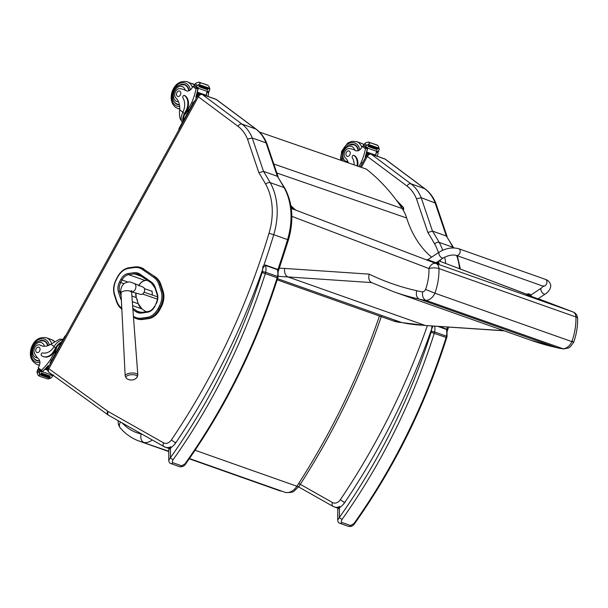 <?xml version="1.0" encoding="UTF-8"?>
<svg xmlns="http://www.w3.org/2000/svg" width="608" height="608" viewBox="0 0 608 608"><rect width="100%" height="100%" fill="white"/><g stroke="black" fill="none" stroke-linecap="round" stroke-linejoin="round"><path stroke-width="0.91" d="M545.224 294.036A3.542 1.74 56.6 0 1 544.122 294.082A3.542 1.74 56.6 0 1 541.325 291.156A3.542 1.74 56.6 0 1 541.318 288.124L543.598 285.851L543.757 286.414L456.312 255.398C452.504 254.448 448.149 255.314 443.255 257.99A3.542 1.74 -123.4 0 1 442.145 258.035A3.542 1.74 -123.4 0 1 439.014 254.228A3.542 1.74 -123.4 0 1 439.348 252.077C445.854 248.186 452.291 247.061 458.675 248.718A3.542 2.584 -70.5 0 1 460.066 250.359A3.542 2.584 -70.5 0 1 459.276 254.159A3.542 2.584 -70.5 0 1 456.312 255.398A3.542 2.584 -70.5 0 0 459.276 254.159A3.542 2.584 -70.5 0 0 460.066 250.359A3.542 2.584 -70.5 0 0 458.675 248.718L545.429 279.376C547.823 280.098 549.495 281.717 550.445 284.225C551.965 287.842 547.496 293.01 545.224 294.036L537.943 298.84L531.08 296.324M537.974 298.824L526.726 294.698M438.991 263.804L428.032 259.814M427.188 259.54L427.774 259.722M439.348 252.077L427.743 259.738L435.966 262.8L443.255 257.99M530.472 296.164L526.703 294.758L526.855 294.348L531.217 295.952L530.472 296.164M531.217 295.952L438.885 260.878L526.855 294.363M528.899 293.877L528.914 293.892A3.017 2.052 104 0 0 528.474 293.945L528.679 294.021A3.017 2.06 -62.3 0 1 529.142 293.976L529.75 294.204A3.017 2.204 102.1 0 1 530.108 294.546L530.298 294.614A3.017 2.196 -63.2 0 0 529.963 294.28L529.933 294.356M529.811 294.249A3.017 2.067 104 0 0 529.72 294.173L529.112 293.953A3.017 2.212 -63.2 0 0 529.028 293.945M436.483 262.466L439.136 263.408L438.984 263.819L436.027 262.762M437.654 262.603L436.711 262.314M438.178 262.056L438.026 262.002A3.017 2.204 102.1 0 0 437.684 261.668A3.017 2.067 104 0 1 437.73 261.706L437.768 261.645A3.025 3.025 0 0 1 439.136 263.173L439.136 263.408M572.964 311.912A7.091 4.841 -69.2 0 1 573.04 311.942L538.194 298.68L572.964 311.912L435.982 263.5A7.091 5.176 109.5 0 1 438.953 268.569L575.936 316.981A7.091 5.176 -70.5 0 0 572.964 311.912M571.718 341.08C574.309 342.319 574.362 342.494 571.877 341.62A52.493 38.327 109.5 0 0 575.936 316.981A7.091 2.25 -1.5 0 1 577.6 318.379A7.091 7.091 0 0 0 573.04 311.942M291.848 216.342L428.967 268.538A7.091 4.841 -69.2 0 1 435.982 263.5L291.3 208.43M425.6 289.446A4.188 3.055 109.5 0 1 422.575 291.84C422.119 296.134 423.236 298.976 425.919 300.367A11.278 8.231 -70.5 0 0 434.895 293.208L425.6 289.446A45.402 33.151 109.5 0 0 428.967 268.538A7.091 2.25 -1.5 0 1 438.953 268.569A52.493 38.327 -70.5 0 1 434.895 293.208L571.877 341.62A11.278 8.231 109.5 0 1 562.902 348.779A81.449 59.47 109.5 0 1 556.274 347.525A409.055 298.657 109.5 0 1 530.784 340.222L556.654 347.632L419.292 299.113A81.449 59.47 -70.5 0 0 425.919 300.367L563.624 348.946L556.51 347.594M577.6 318.379C577.782 326.367 576.49 334.294 573.716 342.16L573.716 342.16C570.98 346.226 569.126 348.164 568.161 347.989L563.624 348.946M293.9 209.289L291.293 208.362M291.27 208.232L293.793 209.19M291.148 207.366L292.235 207.746M422.575 291.84A74.366 54.294 109.5 0 1 416.731 290.708A401.972 293.482 109.5 0 1 369.2 274.14L284.673 268.432C284.164 272.711 285.258 275.546 287.956 276.936L424.939 325.348A253.946 185.41 109.5 0 1 401.493 322.498A55.374 40.432 109.5 0 1 393.11 320.834L402.405 322.681M504.207 330.828L425.896 325.538L401.918 322.612L277.544 278.692M425.805 325.531L503.781 330.676M416.731 290.708C415.781 294.926 416.64 297.73 419.292 299.113A409.055 298.657 -70.5 0 1 393.802 291.81L371.344 282.454M369.2 274.14C368.197 278.38 369.026 281.2 371.678 282.598M403.21 210.132A2.364 0.555 34.3 0 0 403.317 210.064A2.364 2.364 0 0 0 403.066 207.092L403.066 207.092A2.364 1.528 136 0 0 402.663 206.834A2.364 1.718 109.5 0 1 402.876 209.578M379.438 316C358.591 376.831 331.071 433.58 296.886 486.248A14.25 10.359 109.5 0 1 285.312 492.427L285.73 492.541C290.571 492.67 293.383 492.168 294.181 491.036L298.961 486.37A7.091 1.535 33.1 0 0 298.969 486.354M141.831 434.074A7.159 5.206 109.5 0 1 141.178 433.998A7.091 4.841 102 0 0 143.876 442.434A14.25 10.359 -70.5 0 0 152.19 439.941M291.034 206.576A116.584 85.029 -70.9 0 0 294.158 209.517M431.604 257.192A115.984 84.596 109.1 0 1 406.661 217.998A47.249 34.458 -70.9 0 0 402.207 208.514A264.313 192.774 -70.9 0 0 366.411 169.138L259.502 132.08M295.739 210.117A115.984 84.596 109.1 0 1 290.867 205.603M159.988 309.426L161.31 306.896L160.482 306.607L159.159 309.13L159.988 309.426A16.834 12.236 109.5 0 1 148.61 318.622L147.782 318.334A0.851 0.547 -98.1 0 1 147.288 317.315L141.542 318.136A20.702 15.048 109.5 0 1 133.433 316.282L133.41 316.266A20.702 15.048 109.5 0 1 133.426 316.282A0.851 0.57 -55.3 0 0 133.418 316.304A0.851 0.57 -55.3 0 1 133.433 316.282M155.557 277.096L143.283 268.888L155.557 277.096A21.554 15.671 109.5 0 1 160.991 284.78L160.17 284.483A21.554 15.671 -70.5 0 0 154.728 276.807A0.851 0.57 -55.3 0 0 153.786 277.362A20.702 15.048 109.5 0 1 159.015 284.734L161.082 290.996A15.975 11.613 109.5 0 1 159.418 306.052L158.088 308.583A15.983 11.62 109.5 0 1 147.288 317.315M148.61 318.622L142.857 319.443A21.554 15.671 109.5 0 1 137.142 318.911L136.321 318.622A21.554 15.671 -70.5 0 0 142.036 319.154A0.851 0.547 -98.1 0 1 141.542 318.136M161.082 290.996A0.851 0.426 -18.3 0 1 162.237 290.746L163.066 291.042L160.991 284.78M163.066 291.042A16.826 12.236 109.5 0 1 161.31 306.896M121.775 308.21A20.71 15.056 109.5 0 1 116.721 300.914L114.676 294.698A15.975 11.613 109.5 0 1 116.356 279.68L117.678 277.149A15.975 11.613 109.5 0 1 128.478 268.409L134.224 267.588A20.702 15.056 109.5 0 1 142.34 269.443A0.851 0.57 -55.3 0 1 143.283 268.888A21.554 15.671 -70.5 0 0 140.554 267.49L141.383 267.778A21.554 15.671 109.5 0 1 144.104 269.177M198.542 96.011C197.311 95.578 197.25 95.828 198.352 96.771L238.032 126.32A43.753 31.814 109.5 0 1 247.517 139.103L258.894 172.74L263.53 171.388L277.354 176.274A474.529 345.04 109.5 0 1 284.02 187.545A3.496 2.029 -29.5 0 1 284.795 188.161L277.354 176.274L266.053 142.865L252.236 137.978A47.249 34.352 -70.5 0 0 241.961 124.093L255.786 128.98A3.496 2.341 -53.3 0 1 256.211 129.208L216.585 99.636A3.496 2.341 126.7 0 0 216.159 99.408L255.786 128.98A47.249 34.352 109.5 0 1 266.053 142.865L266.874 143.549L278.16 176.928M247.517 139.103L252.236 137.978L263.53 171.388A474.529 345.04 -70.5 0 1 270.195 182.666L284.02 187.545A61.423 44.658 109.5 0 1 287.561 239.59L288.443 239.962C293.976 220.476 292.76 203.209 284.795 188.161M384.613 158.855L370.789 153.968A3.542 2.576 -70.5 0 1 371.298 154.242A3.496 2.341 126.7 0 0 367.369 156.469L406.995 186.048A3.496 2.341 126.7 0 1 410.924 183.814L424.749 188.7A3.496 2.341 -53.3 0 1 425.174 188.928C429.848 192.47 433.405 197.25 435.837 203.27L421.192 197.699A47.249 34.352 -70.5 0 0 410.924 183.814L371.298 154.242L385.122 159.129A3.496 2.341 -53.3 0 1 385.548 159.357L384.613 158.855A3.542 2.576 109.5 0 1 385.122 159.129L424.749 188.7A47.249 34.352 109.5 0 1 435.016 202.586L446.318 235.995L453.758 247.882A3.496 2.029 -29.5 0 0 452.983 247.274A61.423 44.658 109.5 0 1 453.332 247.912M435.837 203.27L447.123 236.656M442.723 250.253A61.423 44.658 -70.5 0 0 439.158 242.387L452.983 247.274A474.529 345.04 109.5 0 0 446.318 235.995L432.493 231.108L421.192 197.699L416.48 198.824L427.857 232.469L432.493 231.108A474.529 345.04 -70.5 0 1 439.158 242.387A3.496 2.029 150.5 0 0 434.629 243.922A57.927 42.119 109.5 0 1 438.444 252.677M367.498 155.739C366.274 155.298 366.214 155.549 367.316 156.492L367.369 156.469M135.941 375.28A5.746 2.303 -3.6 0 1 137.256 377.082A5.746 2.303 -3.6 0 1 136.937 377.568L137.826 375.144A6.338 2.538 176.4 0 0 136.306 373.646A6.338 2.538 176.4 0 0 129.246 373.297A6.338 2.538 176.4 0 0 125.172 375.934L126.365 378.229A5.746 2.303 -3.6 0 1 128.516 375.227A5.746 2.303 -3.6 0 1 135.941 375.28M142.044 294.264A3.838 2.804 -71.1 0 0 144.575 290.662A3.838 2.804 -71.1 0 0 143.055 287.12L134.102 283.427A4.431 3.23 108.9 0 1 135.85 287.508A4.431 3.23 108.9 0 1 132.932 291.673A4.431 3.23 108.9 0 1 131.586 291.863L140.57 294.371A3.838 2.804 -71.1 0 0 142.044 294.264M157.404 299.128L142.523 294.021M144.081 292.235L157.502 296.841M152.053 291.27L144.4 288.64M151.339 291.019L152.03 291.034L152.365 294.576M63.103 339.34L59.744 339.142L50.905 344.158A16.469 11.978 109.5 0 1 41.504 345.762A16.469 11.978 109.5 0 1 40.105 345.124L40.903 345.405A5.206 3.785 109.5 0 0 40.462 345.2L39.664 344.918A5.206 3.785 109.5 0 1 40.105 345.124M62.905 339.697A10.716 7.174 126.7 0 0 54.439 346.043L54.013 346.735A13.391 9.736 -70.5 0 1 42.712 352.929A1.482 1.079 -70.5 0 0 41.321 353.886A1.482 1.079 -70.5 0 0 41.595 355.634A11.598 8.428 -70.5 0 0 43.252 356.524A11.598 8.428 -70.5 0 0 54.021 350.74L55.579 347.898A10.716 7.174 -53.3 0 1 61.773 341.764M55.085 353.924A9.72 6.513 126.7 0 1 56.605 348.414L50.327 359.83A50.221 36.518 109.5 0 1 41.405 370.211L40.858 370.948L41.093 370.591L40.858 370.948L38.783 369.428L37.719 369.588A3.975 2.896 -70.5 0 1 37.483 370.272L36.966 372.111L37.886 374.878L39.307 376.124M41.808 371.283A1.117 0.813 -70.5 0 0 42.727 371.169A50.221 36.518 -70.5 0 0 48.176 365.545L48.321 365.59A50.221 36.518 -70.5 0 1 42.309 371.708A3.975 2.896 -70.5 0 0 42.005 372.012L41.914 371.351M42.309 371.708L51.178 374.847A50.221 36.518 -70.5 0 0 51.771 374.323M50.327 359.83L51.596 360.278M45.25 369.284L47.682 370.143L45.136 369.276L45.516 368.729L47.629 369.474M45.136 369.276L45.045 369.208A50.221 36.518 -70.5 0 0 45.516 368.729M46.193 368.273L47.698 368.805M47.698 368.828L46.018 368.212A50.221 36.518 -70.5 0 0 46.482 367.718L47.88 368.212M47.112 367.24L48.176 367.612L47.036 367.232L47.416 366.685L48.48 367.057M47.036 367.232L46.968 367.186A50.221 36.518 -70.5 0 0 47.416 366.685M39.664 344.918A5.206 3.785 109.5 0 0 35.006 347.214A5.206 3.785 109.5 0 0 34.519 353.24A26.045 18.939 109.5 0 0 38.464 358.766A6.072 4.416 109.5 0 1 39.056 366.168A33.478 24.343 109.5 0 1 38.198 367.817A1.178 0.76 126 0 0 38.167 367.878L39.064 369.611M51.178 374.847A3.975 2.896 -70.5 0 0 50.874 375.144L52.858 375.843A3.975 2.896 -70.5 0 0 52.425 376.382L51.034 378.016L48.009 379.073L39.353 376.154M38.106 369.299L40.037 370.728L40.014 371.306A3.975 2.896 -70.5 0 0 39.581 371.838L39.452 376.048L38.904 375.82M39.452 376.048L37.886 374.878M54.021 350.74L54.659 350.968L56.225 348.126A9.72 6.513 -53.3 0 1 61.119 342.95M54.659 350.968A11.598 8.428 109.5 0 1 43.898 356.752L43.252 356.524M39.338 373.882L49.598 377.484L49.347 378.184L40.538 375.068L40.789 374.376A3.975 2.896 -70.5 0 0 40.782 374.391A1.862 1.353 -70.5 0 1 40.523 375.06L49.347 378.184M49.833 376.762L41.025 373.654L49.826 376.762L50.137 376.101L41.329 372.993A3.975 2.896 -70.5 0 0 41.017 373.646L41.329 372.993M46.094 368.266L46.482 367.718M52.858 375.843L52.653 375.098M53.519 374.984L51.361 374.688M51.422 374.634A1.117 0.813 -70.5 0 0 51.885 374.406M65.854 335.449A2.364 1.581 126.7 0 0 64.501 336.802L50.434 362.376A2.364 1.581 126.7 0 0 50.107 364.093M37.848 360.977A10.632 7.729 109.5 0 1 37.073 360.453M43.943 341.027A10.632 7.729 109.5 0 1 44.87 341.103M48.108 345.595A10.632 7.729 -70.5 0 0 45.463 341.498A10.632 7.729 -70.5 0 0 43.943 340.678A10.632 7.729 -70.5 0 0 39.664 340.792M33.6 357.952A10.632 7.729 -70.5 0 0 36.86 360.726A10.632 7.729 -70.5 0 0 39.71 360.985M41.906 345.891A16.469 11.978 109.5 0 1 40.903 345.405M36.548 352.275A2.835 2.06 -70.5 0 0 36.951 352.496A2.835 2.06 -70.5 0 0 39.847 350.504A2.835 2.06 -70.5 0 0 38.844 347.145A2.835 2.06 -70.5 0 0 36.07 348.84A2.835 2.06 -70.5 0 0 36.548 352.275M194.096 86.017L192.88 86.465A1.178 0.76 126.4 0 0 192.842 86.518A33.478 24.343 109.5 0 1 191.915 88.114A6.072 4.416 109.5 0 1 186.451 90.843A6.072 4.416 109.5 0 1 185.896 90.584A26.045 18.939 109.5 0 0 183.51 89.475A26.045 18.939 109.5 0 0 179.938 88.722A5.206 3.785 109.5 0 0 175.309 92.059A5.206 3.785 109.5 0 0 175.948 98.025A16.469 11.978 109.5 0 1 179.71 109.858C179.2 113.757 179.459 116.979 180.477 119.525L181.511 120.802M182.909 121.41A10.716 7.174 -53.3 0 1 184.384 113.597L185.942 110.762A11.598 8.428 -70.5 0 0 184.566 95.562A1.482 1.079 -70.5 0 0 184.353 95.448A1.482 1.079 -70.5 0 0 183 96.14A1.482 1.079 -70.5 0 0 182.924 97.88A13.391 9.736 -70.5 0 1 182.818 112.427L184.384 113.597M182.339 122.444A10.716 7.174 126.7 0 1 182.461 113.156L182.818 112.427M207.936 96.406A50.221 36.518 -70.5 0 0 208.635 93.358L207.685 91.512M206.994 91.542A1.117 0.813 109.5 0 1 207.032 92.196A50.221 36.518 109.5 0 1 206.317 95.433M207.533 85.059L208.954 86.306L209.882 89.08L209.357 90.911A3.975 2.896 109.5 0 0 209.122 91.595L207.138 90.888A3.975 2.896 109.5 0 0 207.032 91.344A50.221 36.518 109.5 0 1 206.203 95.258M207.032 91.344L198.162 88.206A50.221 36.518 109.5 0 1 195.913 97.128L195.761 97.075A50.221 36.518 109.5 0 0 197.866 88.958L196.232 88.38L196.042 88.905A50.221 36.518 109.5 0 1 191.687 102.699L185.41 114.114L185.03 113.825L186.588 110.983L185.942 110.762M192.949 103.14L191.687 102.699M206.226 95.806L206.173 95.243L197.364 92.127A50.221 36.518 109.5 0 1 197.19 92.834L200.632 94.05M199.204 94.362L196.992 93.579A50.221 36.518 109.5 0 1 196.802 94.27L198.421 94.84M197.836 95.448L196.597 95.008A50.221 36.518 109.5 0 1 196.392 95.699L197.448 96.072M198.831 82.11L207.936 85.363L200.473 82.718L200.397 83.281L198.831 82.11L195.806 83.167L194.416 84.808A3.975 2.896 109.5 0 1 193.982 85.34L193.96 85.91L195.844 87.316L197.881 88.046L195.951 87.354M198.162 88.206A3.975 2.896 109.5 0 1 198.269 87.757L196.278 87.05A3.975 2.896 109.5 0 1 196.513 86.374L200.397 83.281M207.495 85.036L200.473 82.718M183.563 120.217A9.72 6.513 -53.3 0 1 185.03 113.825M184.756 95.631A1.482 1.079 109.5 0 1 184.999 95.676A1.482 1.079 109.5 0 1 185.204 95.79A11.598 8.428 109.5 0 1 186.588 110.983M199.705 85.53L208.514 88.646L208.848 88.008L200.04 84.892L199.614 85.462A3.975 2.896 109.5 0 1 199.622 85.454L198.178 84.938M208.514 88.646L199.819 85.538M198.808 86.64L207.617 89.748L207.951 89.118L199.143 86.009L198.763 86.617A3.975 2.896 109.5 0 1 199.143 86.009M207.617 89.748L198.862 86.648M196.597 95.008L196.392 95.699M196.992 93.579L196.802 94.27M197.364 92.127L197.19 92.834M209.122 91.595L207.047 91.276L208.734 91.884M196.278 87.05L195.89 87.347M200.04 84.892A1.862 1.353 109.5 0 1 199.622 85.454M198.269 87.757L197.881 88.046M196.232 88.38L196.627 87.598M197.585 87.947A1.117 0.813 109.5 0 1 197.866 88.958M189.46 109.493A9.72 6.513 126.7 0 0 185.41 114.114M194.659 101.148A2.364 1.581 126.7 0 0 193.306 102.501L179.238 128.075A2.364 1.581 126.7 0 0 178.912 129.793M177.848 104.378A10.632 7.729 -70.5 0 0 178.022 104.515A10.632 7.729 -70.5 0 0 178.623 104.903M185.645 85.029A10.632 7.729 -70.5 0 0 184.718 84.953M179.459 104.979A10.632 7.729 109.5 0 1 177.635 104.652A10.632 7.729 109.5 0 1 176.115 103.839A10.632 7.729 109.5 0 1 174.374 101.878M180.439 84.717A10.632 7.729 109.5 0 1 184.718 84.603A10.632 7.729 109.5 0 1 189.134 90.683M183.51 89.475L184.3 89.756A26.045 18.939 109.5 0 1 185.22 90.121L187.089 91.01M180.021 91.291A2.835 2.06 -70.5 0 0 179.618 91.071A2.835 2.06 -70.5 0 0 176.73 93.054A2.835 2.06 -70.5 0 0 177.726 96.421A2.835 2.06 -70.5 0 0 180.5 94.726A2.835 2.06 -70.5 0 0 180.021 91.291M363.523 145.905L362.3 146.346A1.178 0.76 126.4 0 0 362.262 146.406A33.478 24.343 109.5 0 1 361.334 148.002A6.072 4.416 109.5 0 1 355.87 150.731A6.072 4.416 109.5 0 1 355.315 150.472A26.045 18.939 109.5 0 0 352.929 149.363A26.045 18.939 109.5 0 0 349.364 148.603A5.206 3.785 109.5 0 0 344.728 151.939A5.206 3.785 109.5 0 0 345.367 157.913A16.469 11.978 109.5 0 1 348.384 162.883M357.056 165.893A11.598 8.428 -70.5 0 0 353.985 155.45A1.482 1.079 -70.5 0 0 353.772 155.336A1.482 1.079 -70.5 0 0 352.427 156.028A1.482 1.079 -70.5 0 0 352.344 157.768A13.391 9.736 -70.5 0 1 354.099 164.867M377.363 156.294A50.221 36.518 -70.5 0 0 378.054 153.246L377.104 151.392M376.42 151.43A1.117 0.813 109.5 0 1 376.451 152.076A50.221 36.518 109.5 0 1 375.736 155.321M376.96 144.947L378.374 146.186L379.301 148.96L378.784 150.799A3.975 2.896 109.5 0 0 378.548 151.476L376.557 150.776A3.975 2.896 109.5 0 0 376.458 151.225A50.221 36.518 109.5 0 1 375.622 155.139M376.458 151.225L367.589 148.094A50.221 36.518 109.5 0 1 365.332 157.016L365.188 156.963A50.221 36.518 109.5 0 0 367.293 148.838L365.659 148.261L365.469 148.793A50.221 36.518 109.5 0 1 361.106 162.579L358.925 166.546M362.368 163.028L361.106 162.579M375.653 155.686L375.592 155.124L366.784 152.015A50.221 36.518 109.5 0 1 366.609 152.714L369.596 153.771M368.167 154.082L366.419 153.459A50.221 36.518 109.5 0 1 366.229 154.158L367.384 154.569M366.799 155.169L366.016 154.896A50.221 36.518 109.5 0 1 365.811 155.58L366.411 155.792M368.258 141.998L377.355 145.244L369.892 142.606L369.824 143.169L368.258 141.998L365.226 143.055L363.835 144.689A3.975 2.896 109.5 0 1 363.402 145.221L363.379 145.798L365.264 147.204L367.3 147.934L365.37 147.242M367.589 148.094A3.975 2.896 109.5 0 1 367.688 147.638L365.704 146.938A3.975 2.896 109.5 0 1 365.932 146.254L369.824 143.169M376.914 144.917L369.892 142.606M354.183 155.519A1.482 1.079 109.5 0 1 354.418 155.564A1.482 1.079 109.5 0 1 354.631 155.678A11.598 8.428 109.5 0 1 357.702 166.121M369.124 145.418L377.933 148.527L378.267 147.896L369.459 144.78L369.033 145.35A3.975 2.896 109.5 0 1 369.048 145.335L367.604 144.826M377.933 148.527L369.246 145.426M368.228 146.52L377.036 149.636L377.37 149.006L368.562 145.89L368.182 146.498A3.975 2.896 109.5 0 1 368.562 145.89M377.036 149.636L368.281 146.536M366.016 154.896L365.811 155.58M366.419 153.459L366.229 154.158M366.784 152.015L366.609 152.714M378.548 151.476L376.466 151.164L378.161 151.772M365.704 146.938L365.317 147.235M369.459 144.78A1.862 1.353 109.5 0 1 369.048 145.335M367.688 147.638L367.3 147.934M365.659 148.261L366.046 147.486M367.012 147.828A1.117 0.813 109.5 0 1 367.293 148.838M363.082 161.857A2.364 1.581 126.7 0 0 362.725 162.382L360.194 166.98M355.064 144.917A10.632 7.729 -70.5 0 0 354.137 144.841M349.866 144.605A10.632 7.729 109.5 0 1 354.137 144.491A10.632 7.729 109.5 0 1 358.553 150.571M352.929 149.363L353.727 149.644A26.045 18.939 109.5 0 1 354.646 150.001L356.516 150.89M349.448 151.172A2.835 2.06 -70.5 0 0 349.038 150.959A2.835 2.06 -70.5 0 0 346.15 152.942A2.835 2.06 -70.5 0 0 347.153 156.302A2.835 2.06 -70.5 0 0 349.919 154.607A2.835 2.06 -70.5 0 0 349.448 151.172M175.036 443.384L175.089 442.396M262.975 266.342L262.656 269.504C262.93 267.68 263.887 266.334 265.529 265.468L277.385 269.656L278.084 270.712L276.914 269.108A1.178 0.859 109.5 0 1 277.385 269.656A12.517 9.105 109.5 0 1 277.506 276.465A9.447 6.87 109.5 0 1 277.172 277.742L277.772 277.985C256.143 345.656 225.462 407.603 185.729 463.828A2.364 0.593 -144.6 0 1 185.022 463.805L181.67 465.827L172.877 462.718C172.079 462.034 172.17 461.001 173.166 459.618A504.366 366.73 -70.5 0 0 265.316 273.554A9.447 6.87 -70.5 0 0 265.658 272.278L262.39 271.578A7.091 5.153 109.5 0 1 262.139 272.536L277.172 277.742A504.366 366.73 109.5 0 1 185.022 463.805M262.139 272.536A502.003 365.013 109.5 0 1 170.422 457.733A2.364 0.593 35.4 0 0 173.166 459.618M169.974 447.161L168.819 449.555L170.483 448.012L170.422 457.733L168.743 460.393C168.948 462.194 169.662 463.258 170.871 463.585A2.364 1.718 -70.5 0 0 170.878 463.585A2.364 1.718 -70.5 0 0 172.877 462.718M262.39 271.578A10.154 7.38 109.5 0 0 262.656 269.504A569.324 413.964 -70.5 0 1 175.241 443.589A20.018 14.554 -70.5 0 1 170.483 448.012A2.364 1.163 -123.7 0 1 170.704 446.591M343.984 503.105L344.044 502.117M431.923 326.063L431.604 329.224L433.071 326.025M437.737 326.336L446.333 329.376L447.032 330.425L445.869 328.829A1.178 0.859 109.5 0 1 446.333 329.376A12.517 9.105 109.5 0 1 446.454 336.178A9.447 6.87 109.5 0 1 446.12 337.463L446.72 337.698C425.098 405.376 394.417 467.324 354.677 523.549A2.364 0.593 -144.6 0 1 353.97 523.526L350.618 525.54L341.825 522.439C341.027 521.748 341.126 520.714 342.122 519.338A504.366 366.73 -70.5 0 0 434.272 333.268A9.447 6.87 -70.5 0 0 434.606 331.991L431.338 331.299A7.091 5.153 109.5 0 1 431.087 332.257L446.12 337.463A504.366 366.73 109.5 0 1 353.97 523.526M431.087 332.257A502.003 365.013 109.5 0 1 339.37 517.454A2.364 0.593 35.4 0 0 342.122 519.338M338.907 506.897L337.767 509.276L339.439 507.733L339.37 517.454L337.691 520.106C337.904 521.907 338.61 522.979 339.819 523.306L339.826 523.306A2.364 1.718 -70.5 0 0 341.825 522.439M431.338 331.299A10.154 7.38 109.5 0 0 431.604 329.224A569.324 413.964 -70.5 0 1 344.189 503.31A20.018 14.554 -70.5 0 1 339.439 507.733A2.364 1.163 -123.7 0 1 339.659 506.304M543.066 286.056A3.542 2.584 -70.5 0 0 546.03 284.818A3.542 2.584 -70.5 0 0 546.82 281.018A3.542 2.584 -70.5 0 0 545.429 279.376M284.673 268.432A246.856 180.234 109.5 0 1 279.384 268.136M278.183 276.237A253.946 185.41 -70.5 0 0 287.956 276.936L371.625 282.591M396.804 200.769L402.663 206.834L400.588 206.104M195.084 450.262L296.886 486.248A7.091 1.535 33.1 0 0 298.961 486.37C333.138 433.778 360.605 377.104 381.36 316.35M189.438 458.538L285.707 492.541M138.168 440.724L168.804 451.242M120.126 427.743A7.091 4.476 -40.2 0 1 120.095 427.705A7.091 4.476 -40.2 0 1 120.088 427.705A7.091 4.476 -40.2 0 1 120.551 422.036M141.178 433.998C133.904 432.364 127.589 428.701 122.231 422.986M276.83 172.999L406.661 217.998M402.207 208.514L273.79 164M121.258 297.905A0.942 0.471 161.7 0 0 120.498 298.209A15.413 11.21 -70.5 0 0 121.38 300.253M121.167 296.066L119.723 291.711A0.942 0.471 161.7 0 0 118.438 291.984L120.498 298.209M132.916 309.594L135.865 311.638A0.942 0.638 -55.3 0 1 136.914 311.022L132.81 308.188M120.977 292.152L119.723 291.711A9.736 7.083 109.5 0 1 120.741 282.53L119.556 281.914A10.686 7.767 -70.5 0 0 118.438 291.984M135.865 311.638A15.405 11.202 -70.5 0 0 141.907 313.014A0.942 0.608 -98.1 0 1 142.584 312.322M142.211 312.368A14.463 10.518 109.5 0 1 138.746 311.965L138.746 311.965A14.463 10.518 109.5 0 1 136.914 311.022L140.699 312.368M123.956 283.67L120.741 282.53L122.064 279.999L120.878 279.384L119.556 281.914M141.907 313.014L147.66 312.193A0.942 0.608 -98.1 0 1 148.329 311.494M127.923 282.066L122.064 279.999A9.736 7.083 109.5 0 1 128.645 274.672A0.942 0.608 -98.1 0 1 128.098 273.547A10.686 7.767 -70.5 0 0 120.878 279.384M147.66 312.193A10.686 7.775 -70.5 0 0 154.88 306.348L155.975 303.597C157.578 300.36 157.928 297.244 157.031 294.264L154.949 287.964A0.942 0.471 161.7 0 1 155.23 287.455A15.078 10.967 -70.5 0 0 151.43 282.082L139.886 274.102A15.413 11.202 -70.5 0 0 133.844 272.718L128.098 273.547M147.341 280.197L145.16 280.508L128.645 274.672L134.391 273.851A0.942 0.608 -98.1 0 1 133.844 272.718M154.88 306.348L155.975 303.597M142.112 276.579L134.391 273.851A14.463 10.518 109.5 0 1 138.236 274.208L138.236 274.208A14.463 10.518 109.5 0 1 139.886 275.021M151.415 282.994L140.068 275.143A0.942 0.638 -55.3 0 1 139.886 274.102M156.203 303.825A10.686 7.767 -70.5 0 0 157.32 293.755A0.942 0.471 161.7 0 0 157.031 294.264M151.605 283.13A0.942 0.638 -55.3 0 1 151.43 282.082M157.32 293.755L155.23 287.455M142.34 269.443L153.786 277.362M132.612 305.626L141.945 308.925L146.064 311.775M131.89 296.012L136.238 297.548L138.297 303.764L132.316 301.652M135.82 293.064A9.736 7.083 -70.5 0 0 136.238 297.548L135.941 293.094M145.35 280.486L145.16 280.508A9.736 7.083 -70.5 0 0 138.829 285.372M138.297 303.764A14.47 10.518 -70.5 0 0 141.945 308.925L138.297 303.764M133.502 317.178L136.321 318.622A21.554 15.671 -70.5 0 1 133.593 317.224A0.851 0.57 -55.3 0 1 133.502 317.178A0.851 0.57 -55.3 0 1 133.494 317.171L133.494 317.171A0.851 0.57 -55.3 0 1 133.479 317.163L133.494 317.171A0.851 0.57 -55.3 0 1 133.479 317.163M142.044 308.986L146.08 311.767M138.381 304.008L136.321 297.791M142.857 319.443L142.036 319.154L147.782 318.334A16.834 12.236 -70.5 0 0 159.159 309.13L158.088 308.583M128.478 268.409A0.851 0.547 -98.1 0 1 129.086 267.786M134.224 267.588A0.851 0.547 -98.1 0 1 134.832 266.958A21.554 15.671 -70.5 0 1 140.554 267.49L134.657 266.942L128.904 267.763C124.169 268.637 120.361 271.692 117.481 276.944L116.151 279.475C113.491 284.833 112.913 290.054 114.418 295.154A0.851 0.426 -18.2 0 1 114.676 294.698M114.623 295.328A0.851 0.426 -18.2 0 1 114.418 295.154L116.462 301.37A0.851 0.426 -18.2 0 1 116.721 300.914M116.66 301.553A0.851 0.426 -18.2 0 1 116.462 301.37C117.595 304.79 119.449 307.412 122.018 309.229M159.015 284.734A0.851 0.426 -18.3 0 1 160.17 284.483L162.237 290.746A16.826 12.236 -70.5 0 1 160.482 306.607L159.418 306.052M137.005 299.63L137.575 299.835M262.702 268.599A568.146 413.106 -70.5 0 0 273.737 234.703L287.561 239.59A568.146 413.106 109.5 0 1 277.78 269.876M216.585 99.636L215.65 99.134A3.542 2.576 109.5 0 1 216.159 99.408L202.335 94.521A3.542 2.576 -70.5 0 0 201.826 94.248C200.024 93.754 198.603 94.293 197.577 95.844L48.062 367.81A3.496 0.532 -151.2 0 0 48.868 368.691L198.352 96.771M258.894 172.74A471.033 342.494 109.5 0 1 265.666 184.194A57.927 42.119 109.5 0 1 269.01 233.274A564.65 410.56 109.5 0 1 171.448 439.842A8.314 6.05 109.5 0 1 163.537 442.822A3.496 2.379 119.5 0 0 164.084 446.667A3.496 2.379 119.5 0 0 164.342 446.789A11.81 8.588 -70.5 0 0 165.346 447.245A11.81 8.588 -70.5 0 0 170.43 446.986M269.01 233.274L273.737 234.703A61.423 44.658 -70.5 0 0 270.195 182.666A3.496 2.029 -29.5 0 0 265.666 184.194M238.032 126.32A3.496 2.341 -53.3 0 1 241.961 124.093L202.335 94.521A3.496 2.341 -53.3 0 0 198.406 96.748M171.448 439.842A3.496 0.806 34.1 0 0 175.575 442.556M163.537 442.822L108.178 411.502A3.496 2.379 119.5 0 0 108.718 415.34L164.084 446.667L169.009 448.537M108.178 411.502A8.314 6.05 109.5 0 1 107.753 411.228A3.496 2.348 125.8 0 0 107.973 414.861L108.718 415.34M107.753 411.228L48.876 368.76A3.496 2.348 125.8 0 0 49.088 372.392C47.599 371.116 47.257 369.588 48.062 367.81M456.676 255.527A61.423 44.658 109.5 0 1 459.587 268.759M447.632 327.005A568.146 413.106 109.5 0 1 446.736 329.604M298.596 486.902L333.04 506.388A3.496 2.379 -60.5 0 0 333.306 506.51A11.81 8.588 -70.5 0 0 334.301 506.966A11.81 8.588 -70.5 0 0 339.378 506.715M431.65 328.358A568.146 413.106 -70.5 0 0 432.478 325.979M445.717 263.477A61.423 44.658 -70.5 0 0 444.676 257.161M406.995 186.048A43.753 31.814 109.5 0 1 416.48 198.824M361.334 167.375L367.316 156.492M337.957 508.258L333.04 506.388A3.496 2.379 -60.5 0 1 332.5 502.55L298.71 483.428M344.538 502.276A3.496 0.806 -145.9 0 1 340.412 499.571A8.314 6.05 109.5 0 1 332.5 502.55M427.363 325.637A564.65 410.56 109.5 0 1 340.412 499.571M440.253 259.973A57.927 42.119 109.5 0 1 440.511 261.493M427.857 232.469A471.033 342.494 109.5 0 1 434.629 243.922M134.064 283.412A4.431 3.23 108.9 0 1 134.102 283.427L130.91 282.31C129.101 281.519 126.76 281.998 123.872 283.738C121.22 286.497 120.27 289.644 121.022 293.162A5.312 2.128 -3.6 0 1 125.005 290.852A5.312 2.128 -3.6 0 1 130.355 291.247A5.312 2.128 -3.6 0 1 131.632 292.501L131.594 290.578L130.355 291.597M54.013 346.735L55.579 347.898M41.093 370.591L42.727 371.169M41.405 370.211L38.198 367.817M40.014 371.306L42.005 372.012M49.658 377.53L51.034 378.016M39.581 371.838L37.483 370.272M39.231 373.023L37.103 371.435M40.037 370.728L42.028 371.435M51.323 374.718L52.881 375.273M38.152 369.33L39.087 369.656M56.605 348.414L56.225 348.126M54.12 346.56L50.905 344.158M50.434 362.376L50.874 362.702M64.501 336.802L64.934 337.128M49.37 345.048A12.282 8.93 -70.5 0 0 46.254 340.062A12.282 8.93 -70.5 0 0 31.646 348.764A12.282 8.93 -70.5 0 0 39.908 362.528M51.68 343.634A14.174 10.306 -70.5 0 0 48.374 338.861A14.174 10.306 -70.5 0 0 46.345 337.774C39.414 336.642 34.466 339.819 31.502 347.305C28.903 355.216 30.704 360.947 36.898 364.496A14.174 10.306 -70.5 0 0 39.55 364.937M54.644 341.65A14.174 10.306 -70.5 0 0 53.572 340.693A14.174 10.306 -70.5 0 0 51.551 339.606L54.712 341.597M37.544 357.838A7.934 5.768 109.5 0 1 33.242 348.316A7.934 5.768 109.5 0 1 42.507 343.239A7.934 5.768 109.5 0 1 44.468 346.264M39.604 360.612A10.298 7.486 109.5 0 1 36.822 360.362C33.341 358.522 30.78 356.493 32.528 348.103C34.071 342.813 37.787 340.419 43.685 340.944A10.298 7.486 109.5 0 1 45.159 341.726A10.298 7.486 109.5 0 1 47.728 345.724M208.666 92.773L207.032 92.196M197.364 85.378L195.236 83.79M185.204 95.79L184.566 95.562M209.882 89.08L208.65 88.646M196.513 86.374L194.416 84.808M187.044 90.995L185.896 90.584M196.042 88.905L192.842 86.518M182.909 112.244L179.71 109.858M179.238 128.075L179.679 128.402M193.306 102.501L193.739 102.82M179.687 106.575A12.282 8.93 109.5 0 1 175.324 105.268A12.282 8.93 109.5 0 1 176.29 85.88A12.282 8.93 109.5 0 1 190.35 89.938M192.318 83.539A14.174 10.306 109.5 0 1 194.476 84.717L187.12 81.7A14.174 10.306 109.5 0 1 192.379 87.339M179.763 108.847A14.174 10.306 109.5 0 1 177.673 108.429L179.748 109.159M178.486 101.756A7.934 5.768 109.5 0 1 173.979 92.348A7.934 5.768 109.5 0 1 183.282 87.164A7.934 5.768 109.5 0 1 185.22 90.121M186.413 85.553L184.46 84.869A10.298 7.486 109.5 0 1 185.934 85.652A10.298 7.486 109.5 0 1 188.754 90.828M179.39 104.606A10.298 7.486 109.5 0 1 177.597 104.287C174.116 102.448 171.555 100.419 173.303 92.028C174.846 86.739 178.562 84.352 184.46 84.869M378.085 152.654L376.451 152.076M366.784 145.259L364.656 143.67M354.631 155.678L353.985 155.45M379.301 148.96L378.077 148.527M365.932 146.254L363.835 144.689M356.47 150.875L355.315 150.472M365.469 148.793L362.262 146.406M341.742 160.588A12.282 8.93 109.5 0 1 348.126 143.838A12.282 8.93 109.5 0 1 359.769 149.826M363.918 144.575L361.745 143.42A14.174 10.306 109.5 0 1 363.896 144.605M361.745 143.42L356.546 141.58A14.174 10.306 109.5 0 1 361.798 147.227M347.913 161.644A7.934 5.768 109.5 0 1 343.398 152.236A7.934 5.768 109.5 0 1 352.701 147.045A7.934 5.768 109.5 0 1 354.646 150.001M355.832 145.441L353.886 144.75A10.298 7.486 109.5 0 1 355.353 145.54A10.298 7.486 109.5 0 1 358.173 150.716M277.772 277.985L278.084 276.792L277.506 276.465L265.658 272.278A12.517 9.105 -70.5 0 0 265.529 265.468A1.178 0.859 109.5 0 0 265.065 264.921L276.921 269.108M170.848 463.577A2.364 1.718 -70.5 0 0 170.871 463.585L179.672 466.693A2.364 1.718 -70.5 0 0 179.672 466.693A2.364 1.718 -70.5 0 0 181.67 465.827M446.72 337.698L447.032 336.505L446.454 336.178L434.606 331.991A12.517 9.105 -70.5 0 0 434.705 326.131M339.804 523.298A2.364 1.718 -70.5 0 0 339.826 523.306L348.62 526.414A2.364 1.718 -70.5 0 0 348.62 526.414A2.364 1.718 -70.5 0 0 350.618 525.54M541.318 288.124L530.837 295.047M531.217 295.716A3.025 3.025 0 0 0 529.849 294.188L529.819 294.257M529.021 293.976L529.044 293.892A3.025 3.025 0 0 0 527.014 294.173M277.172 279.855L393.11 320.834M393.802 291.81L530.784 340.222M396.287 200.07L403.066 207.092M118.051 420.622L118.476 424.825L120.095 427.705C125.408 433.975 131.769 438.436 139.186 441.096L168.804 451.569M189.255 458.797L280.615 491.089M154.652 306.128C152.904 309.244 150.731 311.022 148.132 311.478L142.386 312.299L138.746 311.965M138.236 274.208L151.506 283.077L154.949 287.964M147.372 280.22L145.259 280.524C142.614 280.995 140.425 282.773 138.708 285.859M256.211 129.208C260.885 132.749 264.442 137.53 266.874 143.549M278.236 271.472L288.443 239.962M107.973 414.861L49.088 372.392M215.65 99.134L201.826 94.248M460.37 269.055L457.338 255.763M447.192 331.223L448.62 327.074M385.548 159.357L425.174 188.928M370.789 153.968C368.988 153.482 367.566 154.014 366.54 155.572L360.255 167.002M121.022 293.162L125.172 375.934M131.632 292.501L137.826 375.144M126.365 378.229A7.676 7.676 0 0 0 136.937 377.568M41.967 371.366L40.858 370.979M36.898 364.496L39.398 365.385M46.345 337.774L51.551 339.606M45.638 341.628L43.685 340.944M38.775 361.053L36.822 360.362M184.353 95.448L184.999 95.676M187.12 81.7C180.188 80.568 175.241 83.744 172.277 91.23C170.08 98.002 171.129 103.33 175.416 107.221L177.673 108.429M179.459 104.948L177.597 104.287M353.772 155.336L354.418 155.564M356.546 141.58L351.834 141.292L347.723 143.07L341.696 151.118L340.594 158.308L340.845 160.276M343.391 161.158L342.388 158.794L342.73 151.909L344.956 147.881L348.665 145.016L353.886 144.75M278.084 276.792L278.084 270.712M185.729 463.828C184.338 466.108 182.316 467.058 179.664 466.693M168.811 449.555L168.743 460.385M447.032 336.505L447.032 330.425M445.869 328.829L439.082 326.428M354.677 523.549C353.286 525.821 351.264 526.779 348.612 526.414M337.767 509.276L337.691 520.106"/></g></svg>
